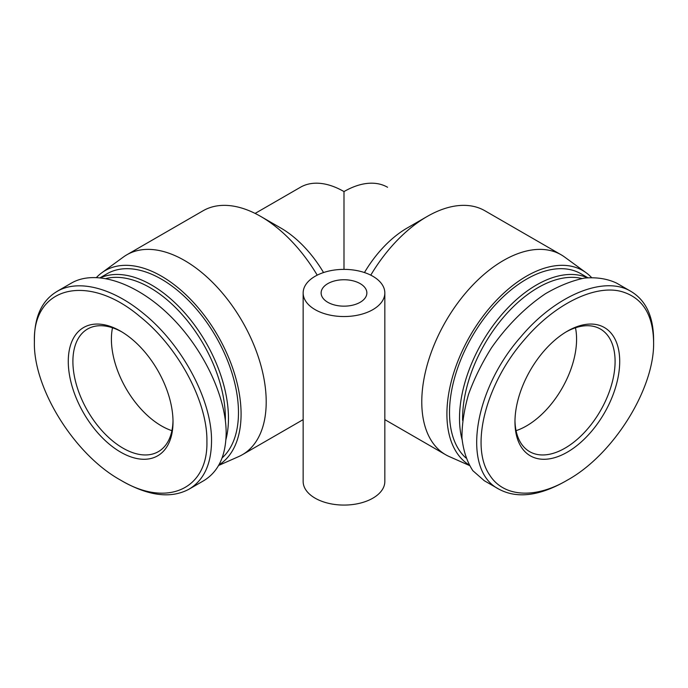 <?xml version="1.0" encoding="UTF-8"?>
<svg xmlns="http://www.w3.org/2000/svg" width="688" height="688" viewBox="0 0 688 688"><rect width="100%" height="100%" fill="white"/><g stroke="black" fill="none" stroke-linecap="round" stroke-linejoin="round"><path stroke-width="1.03" d="M327.815 302.299A22.876 13.21 180 0 1 321.124 292.959A22.876 13.21 180 0 1 343.991 279.749A22.876 13.21 180 0 1 366.867 292.959A22.876 13.21 180 0 1 352.746 305.154A22.876 13.21 180 0 1 327.815 302.299M384.833 292.959L384.833 481.488A40.841 23.581 180 0 1 359.626 503.281A40.841 23.581 180 0 1 315.113 498.164A40.841 23.581 180 0 1 303.15 481.488L303.15 292.959A40.841 23.581 0 0 0 315.113 309.634A40.841 23.581 0 0 0 359.626 314.743A40.841 23.581 0 0 0 384.833 292.959A40.841 23.581 0 0 0 343.991 269.378A40.841 23.581 0 0 0 303.15 292.959M575.478 327.772A70.795 40.876 -60 0 1 516.069 430.671A70.795 40.876 120 0 0 576.578 339.201A70.795 40.876 120 0 0 575.478 327.772M161.465 425.906A70.795 40.876 60 0 1 112.505 327.772A70.795 40.876 -120 0 0 171.914 430.671A70.795 40.876 60 0 1 161.465 425.906M364.451 272.543A87.135 50.31 -60 0 1 407.141 228.038L427.171 216.479A115.455 66.659 -60 0 1 484.894 210.76L561.141 254.784A115.455 66.659 -60 0 1 564.599 257.037L586.193 272.792A112.591 65.007 -60 0 1 591.448 277.419M343.991 269.378L343.991 191.582A87.135 50.31 -60 0 1 387.559 187.265M469.044 464.907A112.591 65.007 -60 0 1 446.908 414.073A112.591 65.007 -60 0 1 498.344 298.386A112.591 65.007 -60 0 1 586.193 272.792M469.362 465.466L449.367 456.617A115.455 66.659 -60 0 1 445.686 454.751A115.455 66.659 -60 0 1 421.778 401.895A115.455 66.659 -60 0 1 472.174 285.709A115.455 66.659 -60 0 1 561.141 254.784M370.772 275.148A115.455 66.659 -60 0 1 427.171 216.479M343.991 191.582A87.135 50.31 -120 0 0 300.424 187.265L255.119 213.418M323.541 272.543A87.135 50.31 -120 0 0 280.842 228.038L260.812 216.479A115.455 66.659 -120 0 0 203.089 210.76L126.841 254.784A115.455 66.659 -120 0 0 123.384 257.037L101.79 272.792A112.591 65.007 -120 0 0 96.535 277.419M317.211 275.148A115.455 66.659 -120 0 0 260.812 216.479M218.621 465.466L238.616 456.617A115.455 66.659 -120 0 0 242.296 454.751A115.455 66.659 -120 0 0 266.204 401.895A115.455 66.659 -120 0 0 215.808 285.709A115.455 66.659 -120 0 0 126.841 254.784M218.939 464.907A112.591 65.007 -120 0 0 241.084 414.073A112.591 65.007 -120 0 0 189.639 298.386A112.591 65.007 -120 0 0 101.79 272.792M653.6 339.201C653.325 316.308 645.843 300.407 631.145 291.514C604.528 274.994 555.741 295.092 520.73 336.965C473 390.758 461.519 470.42 498.912 489.159C516.748 498.723 538.781 496.16 565.029 481.48L567.342 480.147C534.791 499.333 503.263 497.037 489.555 474.858C469.844 446.34 485.711 383.964 524.101 340.061C553.952 304.56 594.398 284.333 621.23 291.463C642.239 297.397 653.032 314.192 653.6 341.867L653.6 341.893C654.804 388.221 613.636 454.63 567.342 480.147M619.707 361.432A74.063 42.759 120 0 0 567.333 331.195A74.063 42.759 120 0 0 514.968 421.907A74.063 42.759 120 0 0 567.342 452.145A74.063 42.759 120 0 0 619.707 361.432M498.912 489.159L484.275 480.714L472.828 470.669C466.98 461.7 463.359 450.795 461.958 437.946C461.897 424.255 464.116 409.644 468.605 394.121C474.342 378.417 481.961 362.997 491.456 347.87C506.798 325.828 525.623 306.96 545.541 293.673C558.88 285.907 571.831 280.713 584.387 278.09C596.436 277.04 607.143 278.692 616.508 283.06L631.145 291.514M566.172 331.891A70.795 40.876 -60 0 1 600.426 329.027A70.795 40.876 -60 0 1 615.089 361.432A70.795 40.876 -60 0 1 584.189 432.683A70.795 40.876 -60 0 1 529.631 451.646A70.795 40.876 -60 0 1 514.977 420.549M462.62 420.411A106.735 61.628 -60 0 1 502.704 318.2A106.735 61.628 -60 0 1 581.876 278.511M587.328 277.711A108.919 62.883 120 0 0 495.996 321.666A108.919 62.883 120 0 0 462.061 439.563M465.879 457.933A108.919 62.883 -60 0 1 475.46 331.005A108.919 62.883 -60 0 1 580.982 273.781L587.724 277.677M120.632 480.147L122.946 481.48C149.21 496.168 171.252 498.731 189.071 489.159C203.777 480.258 211.259 464.366 211.526 441.472C212.231 400.493 182.028 344.077 142.665 312.842C111.895 287.558 77.624 278.958 56.863 291.557C42.157 300.355 34.667 316.17 34.4 338.995L34.4 341.687C32.56 286.217 88.15 272.594 139.896 316.523C178.355 347.07 207.604 401.895 206.907 441.472C208.12 489.211 166.943 508.097 120.632 480.147C74.295 454.605 33.033 387.989 34.4 341.687M173.015 421.907A74.063 42.759 -120 0 0 120.649 331.195A74.063 42.759 -120 0 0 68.275 361.432A74.063 42.759 -120 0 0 120.649 452.145A74.063 42.759 -120 0 0 173.015 421.907M56.837 291.514L71.475 283.06C95.391 269.232 135.545 282.329 169.128 314.915C202.728 347.466 226.18 396.039 226.154 433.027C225.862 455.886 218.38 471.787 203.708 480.714L189.071 489.159M173.006 420.549A70.795 40.876 60 0 1 158.352 451.646A70.795 40.876 60 0 1 87.557 410.77A70.795 40.876 60 0 1 87.557 329.027A70.795 40.876 60 0 1 121.819 331.891M106.107 278.511A106.735 61.628 60 0 1 184.487 317.263A106.735 61.628 60 0 1 225.389 418.347A106.735 61.628 60 0 1 225.363 420.411M225.922 439.563A108.919 62.883 -120 0 0 228.468 418.347A108.919 62.883 -120 0 0 183.223 311.217A108.919 62.883 -120 0 0 100.654 277.711M100.259 277.677L107.01 273.781A108.919 62.883 60 0 1 190.937 302.961A108.919 62.883 60 0 1 238.478 412.568A108.919 62.883 60 0 1 222.104 457.933M445.686 454.751L384.833 419.62M303.15 419.62L242.296 454.751M653.6 339.227L653.6 341.893"/></g></svg>
